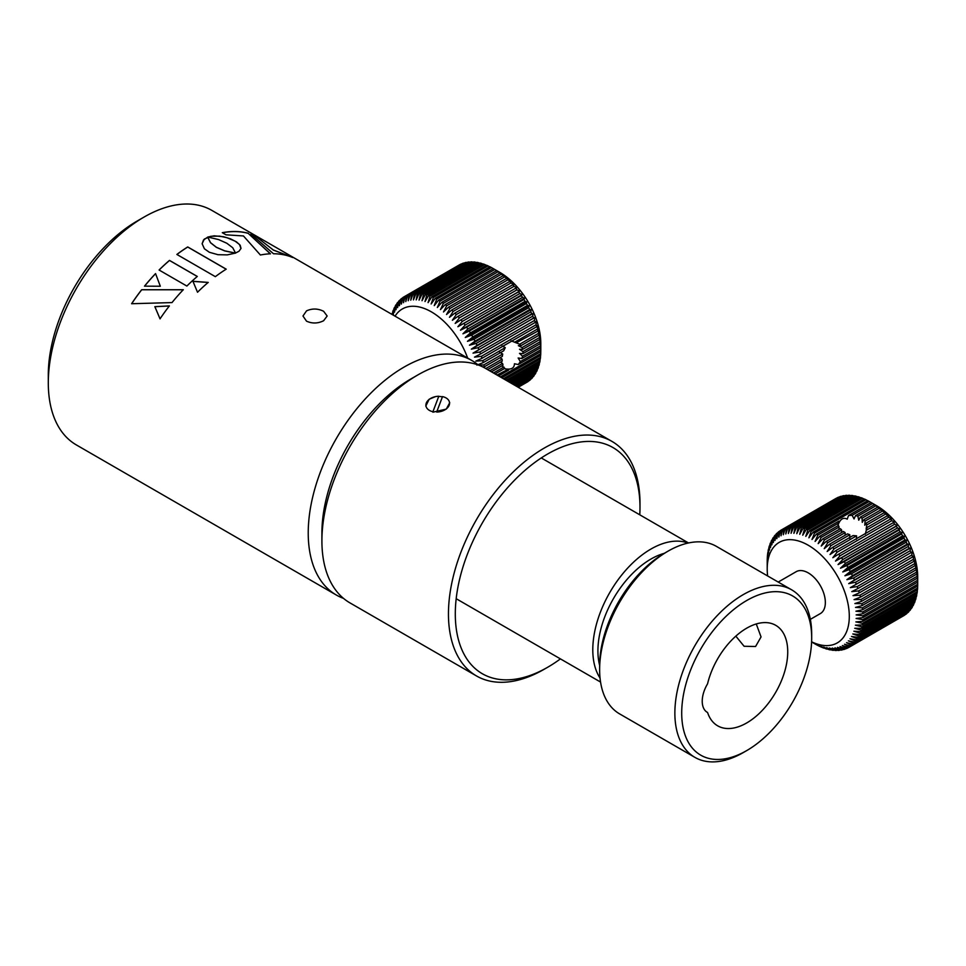 <?xml version="1.0" encoding="UTF-8"?>
<svg xmlns="http://www.w3.org/2000/svg" width="966" height="966" viewBox="0 0 966 966"><rect width="100%" height="100%" fill="white"/><g stroke="black" fill="none" stroke-linecap="round" stroke-linejoin="round"><path stroke-width="1.45" d="M176.875 254.444A135.433 78.186 -60 0 1 187.73 246.946L226.213 269.164A135.433 78.186 -60 0 0 215.346 276.662L176.875 254.444M144.502 286.165L160.308 286.238L155.562 273.595A135.433 78.186 -60 0 0 144.502 286.165M172.008 302.587A135.433 78.186 -60 0 1 183.299 289.715L141.676 289.715A135.433 78.186 -60 0 0 131.605 303.722L172.008 302.587M169.364 305.92L154.85 306.657L160.03 318.84A135.433 78.186 -60 0 1 169.364 305.92M197.523 292.251A135.433 78.186 -60 0 1 208.209 282.41L192.946 281.299L197.523 292.251M159.076 270.009A135.433 78.186 -60 0 1 169.485 260.397L197.293 276.445A135.433 78.186 -60 0 0 186.873 286.057L159.076 270.009M343.461 598.352A135.433 78.186 -60 0 1 336.277 594.996A135.433 78.186 -60 0 1 315.52 486.478A135.433 78.186 -60 0 1 403.993 367.128A135.433 78.186 -60 0 1 471.71 360.427A135.433 78.186 -60 0 1 478.206 364.979M323.622 320.724C317.923 323.586 312.223 323.731 306.524 321.171L302.974 316.015L306.524 310.859C312.223 308.299 317.923 308.444 323.622 311.293L327.16 316.015L323.622 320.724M48.3 382.934L48.3 375.037A125.761 72.607 -60 0 1 137.22 221.009L144.067 217.06A135.433 78.186 120 0 0 48.3 382.934A135.433 78.186 120 0 0 76.35 444.928L336.277 594.996M639.77 514.806A130.591 75.396 120 0 0 639.987 507.331A130.591 75.396 120 0 0 533.993 463.064A130.591 75.396 120 0 0 455.554 621.718A130.591 75.396 120 0 0 547.637 667.277L544.22 669.245A135.433 78.186 -60 0 1 476.504 675.958A135.433 78.186 -60 0 1 453.271 576.545A135.433 78.186 -60 0 1 530.068 457.473A135.433 78.186 -60 0 1 611.937 441.39L485.391 368.324A135.433 78.186 120 0 0 417.674 375.037A135.433 78.186 120 0 0 403.522 384.408A135.433 78.186 120 0 0 321.907 540.9L321.907 533.003A125.761 72.607 -60 0 1 397.702 387.692A125.761 72.607 -60 0 1 410.828 378.986A125.761 72.607 120 0 0 321.98 536.842M137.22 221.009L144.067 217.06A135.433 78.186 120 0 1 211.783 210.359L471.71 360.427M226.141 269.2L187.73 247.018A135.337 78.137 -60 0 0 176.935 254.481M240.993 248.504L239.496 244.495L235.124 241.162L226.913 237.684L219.572 236.127L210.805 236.284L204.297 239.097L202.123 243.722L204.394 248.781L209.381 252.283L217.978 254.698L227.251 254.879L235.487 253.092L224.667 250.822L216.372 247.26L210.516 242.647L207.726 237.129L203.5 240.003L202.111 243.794M223.267 236.742L214.174 235.813L207.787 237.044L218.558 239.556L226.829 243.251L232.721 247.731L235.523 253.02L238.988 251.257L241.017 248.407L240.172 245.231L236.501 241.898L230.427 238.807L223.291 236.658M183.323 289.776L141.712 289.764A135.337 78.137 -60 0 0 131.678 303.722M169.4 305.968L154.898 306.705L160.066 318.889M208.221 282.47L192.959 281.372M254.577 235.438A135.433 78.186 -60 0 0 250.931 234.05L273.475 253.744A135.433 78.186 -60 0 1 292.77 257.536L273.233 249.94L254.577 235.438L273.233 249.94M292.106 257.258L273.197 250.025M251.184 234.243A135.337 78.137 -60 0 1 254.529 235.523M270.408 253.889L248.19 233.337L270.432 253.792A135.433 78.186 -60 0 0 260.385 255L243.444 235.946L225.996 234.823L222.301 232.685A135.433 78.186 -60 0 1 248.238 233.253M222.409 232.758A135.337 78.137 -60 0 1 248.19 233.337M235.475 253.177L224.667 250.894L216.372 247.344L210.516 242.732L207.714 237.213M197.257 276.481L169.509 260.458A135.337 78.137 -60 0 0 159.124 270.033M144.574 286.165A135.337 78.137 -60 0 1 155.586 273.656M611.937 441.39A135.433 78.186 -60 0 1 639.987 503.383L639.987 507.331M425.789 406.07L429.182 399.224L435.473 396.628M438.745 396.362L442.452 396.785M449.733 402.725L446.28 409.101L432.889 412.192M321.907 540.9A135.433 78.186 120 0 0 349.958 602.893L476.504 675.958M547.637 667.277A130.591 75.396 120 0 0 560.413 658.884M599.632 665.32A74.974 43.289 -60 0 1 650.927 559.06A74.974 43.289 -60 0 1 664.282 553.325M600.043 678.047A82.231 47.479 -60 0 1 650.927 549.062A82.231 47.479 -60 0 1 688.009 543.073M599.632 669.643L599.632 665.695A91.903 53.058 -60 0 1 664.608 553.144L668.025 551.163A96.733 55.847 120 0 0 599.632 669.643A96.733 55.847 120 0 0 619.665 713.922L694.904 757.368A96.733 55.847 -60 0 1 680.076 679.847A96.733 55.847 -60 0 1 743.277 594.609A96.733 55.847 -60 0 1 791.637 589.815A96.733 55.847 -60 0 1 811.682 634.094L811.682 638.055A91.903 53.058 120 0 0 746.694 600.526A91.903 53.058 120 0 0 681.706 713.089A91.903 53.058 120 0 0 746.694 750.606L746.694 750.606A91.903 53.058 120 0 0 811.682 638.055M791.637 589.815L716.398 546.37A96.733 55.847 120 0 0 668.025 551.163L664.608 553.144M743.277 752.574L746.694 750.606L743.277 752.574A96.733 55.847 -60 0 1 694.904 757.368M746.694 628.178A58.045 33.508 120 0 0 707.571 683.807A24.186 13.959 120 0 0 707.245 712.304A24.186 13.959 120 0 0 707.571 712.485A58.045 33.508 120 0 0 717.678 725.828A58.045 33.508 120 0 0 746.694 722.954A58.045 33.508 120 0 0 784.609 671.817A58.045 33.508 120 0 0 775.71 625.304A58.045 33.508 120 0 0 746.694 628.178M756.269 623.951L761.051 636.932L755.569 646.508L744.098 646.266L735.826 636.135M706.919 712.111L707.571 712.485M436.668 412.059A11.894 7.8 -8 0 0 449.166 405.249A11.894 7.8 -8 0 0 442.597 396.628A11.894 7.8 -8 0 0 442.513 396.603L436.668 412.059M438.793 396.253A11.894 7.8 -8 0 0 430.981 398.246A11.894 7.8 -8 0 0 425.958 405.841A11.894 7.8 -8 0 0 432.937 411.709L438.793 396.253M511.026 340.793L519.696 344.222L520.976 345.659L518.344 345.659L522.063 347.603L522.654 349.366L519.503 349.269L522.992 351.636L522.968 353.641L519.503 353.363L522.546 356.225L521.833 358.519L518.15 358L520.348 361.586L518.259 364.556L514.455 363.759C514.335 368.07 511.364 369.785 505.556 368.903L504.288 368.65M507.041 369.821L497.031 375.05M495.123 373.939L504.844 368.324L501.861 365.824M491.465 371.825L503.032 365.148L502.549 363.433L500.533 362.129M467.653 358.084A58.045 33.508 -120 0 0 423.748 308.275A58.045 33.508 -120 0 0 395.058 316.172M392.534 314.711L392.764 311.595A67.717 39.099 60 0 1 393.259 310.243L393.355 314.687L393.923 308.661A67.717 39.099 60 0 1 394.526 307.393L394.587 312.103L395.311 305.944A67.717 39.099 60 0 1 396 304.785L396.012 309.748L396.893 303.457A67.717 39.099 60 0 1 397.69 302.418L397.618 307.611L398.692 301.235A67.717 39.099 60 0 1 399.562 300.317L399.417 305.727L400.673 299.279A67.717 39.099 60 0 1 401.639 298.482L401.373 304.085L402.834 297.588A67.717 39.099 60 0 1 403.885 296.912L403.51 302.708L405.177 296.188A67.717 39.099 60 0 1 406.288 295.644L405.792 301.597L407.676 295.065A67.717 39.099 60 0 1 408.86 294.654L408.207 300.752L410.321 294.232A67.717 39.099 60 0 1 411.576 293.966L410.767 300.185L413.11 293.712A67.717 39.099 60 0 1 414.414 293.567L413.436 299.895L416.02 293.483A67.717 39.099 60 0 1 417.372 293.471L416.201 299.895L419.027 293.555A67.717 39.099 60 0 1 420.427 293.688L419.063 300.16L422.142 293.93A67.717 39.099 60 0 1 423.567 294.195L422.009 300.716L425.318 294.606A67.717 39.099 60 0 1 426.791 295.004L425.004 301.537L428.566 295.572A67.717 39.099 60 0 1 429.315 295.825A67.717 39.099 60 0 1 430.063 296.103L428.059 302.636L431.862 296.828A67.717 39.099 60 0 1 433.372 297.492L431.138 303.988L435.195 298.373A67.717 39.099 60 0 1 436.704 299.158L434.241 305.618L438.54 300.197A67.717 39.099 60 0 1 440.049 301.102L437.344 307.49L441.873 302.286A67.717 39.099 60 0 1 443.382 303.312L440.436 309.603L445.193 304.628A67.717 39.099 60 0 1 446.69 305.775L443.491 311.958L448.478 307.224A67.717 39.099 60 0 1 449.951 308.48L446.521 314.518L451.714 310.05A67.717 39.099 60 0 1 453.163 311.414L449.48 317.295L454.889 313.105A67.717 39.099 60 0 1 456.302 314.554L452.366 320.265L457.981 316.353A67.717 39.099 60 0 1 459.345 317.899L455.179 323.417L460.975 319.806A67.717 39.099 60 0 1 462.291 321.424L457.884 326.737L463.861 323.417A67.717 39.099 60 0 1 465.117 325.107L460.48 330.203L466.614 327.196A67.717 39.099 60 0 1 467.822 328.947L462.943 333.801L469.235 331.096A67.717 39.099 60 0 1 470.37 332.908L465.274 337.508L471.698 335.13A67.717 39.099 60 0 1 472.76 336.989L467.459 341.324L474.004 339.259A67.717 39.099 60 0 1 474.994 341.155L469.476 345.2L476.129 343.461A67.717 39.099 60 0 1 477.035 345.381L471.336 349.149L478.085 347.724A67.717 39.099 60 0 1 478.895 349.668L473.014 353.133L479.836 352.022A67.717 39.099 60 0 1 480.561 353.967L474.499 357.13L481.382 356.333A67.717 39.099 60 0 1 482.01 358.289L536.734 326.689A67.717 39.099 -120 0 0 536.106 324.733L481.382 356.333M391.918 314.361A67.717 39.099 60 0 1 392.22 313.298L392.244 314.554M458.621 265.324L403.885 296.912M461.265 264.129L461.011 264.044A67.717 39.099 -120 0 0 459.901 264.587L405.177 296.188M464.054 263.223L463.583 263.054A67.717 39.099 -120 0 0 462.4 263.464L407.676 295.065M466.964 262.619L466.288 262.366A67.717 39.099 -120 0 0 465.044 262.643L410.321 294.232M469.983 262.317L469.138 261.979A67.717 39.099 -120 0 0 467.834 262.112L413.11 293.712M473.111 262.329L472.096 261.883A67.717 39.099 -120 0 0 470.744 261.883L416.02 293.483M476.335 262.643L475.151 262.088A67.717 39.099 -120 0 0 473.751 261.955L419.027 293.555M479.631 263.247L478.291 262.607A67.717 39.099 -120 0 0 476.854 262.329L422.142 293.93M482.976 264.153L481.515 263.404A67.717 39.099 -120 0 0 480.042 263.006L425.318 294.606M486.381 265.36L484.787 264.515A67.717 39.099 -120 0 0 484.038 264.237A67.717 39.099 -120 0 0 483.29 263.972L428.566 295.572M536.106 324.733L536.058 321.593L535.285 322.378A67.717 39.099 -120 0 0 534.548 320.422L534.572 317.585L533.618 318.068A67.717 39.099 -120 0 0 532.797 316.124L532.894 313.6L531.759 313.793A67.717 39.099 -120 0 0 530.853 311.861L531.046 309.663L529.718 309.555A67.717 39.099 -120 0 0 528.728 307.659L529.018 305.775L527.484 305.389A67.717 39.099 -120 0 0 526.422 303.541L526.832 301.972L525.093 301.32A67.717 39.099 -120 0 0 523.958 299.508L524.502 298.252L522.546 297.359A67.717 39.099 -120 0 0 521.338 295.596L522.038 294.654L519.841 293.519A67.717 39.099 -120 0 0 518.573 291.829L519.442 291.201L517.015 289.824A67.717 39.099 -120 0 0 515.699 288.206L516.738 287.88L514.069 286.298A67.717 39.099 -120 0 0 512.705 284.765L513.936 284.728L511.026 282.966A67.717 39.099 -120 0 0 509.613 281.504L511.038 281.758L507.887 279.814A67.717 39.099 -120 0 0 506.438 278.462L508.08 278.981L504.675 276.88A67.717 39.099 -120 0 0 503.201 275.636L501.414 274.187A67.717 39.099 -120 0 0 499.917 273.04L498.106 271.724A67.717 39.099 -120 0 0 496.596 270.685L494.773 269.514A67.717 39.099 -120 0 0 493.252 268.596L499.76 272.352A58.045 33.508 60 0 1 540.803 343.437L540.803 351.334A67.717 39.099 -120 0 0 540.779 349.789L540.694 347.627A67.717 39.099 -120 0 0 540.574 345.816L540.356 343.594A67.717 39.099 -120 0 0 540.127 341.735L539.789 339.464A67.717 39.099 -120 0 0 539.463 337.569L539.342 333.536L538.992 335.25A67.717 39.099 -120 0 0 538.557 333.33L538.46 329.587L537.977 330.988A67.717 39.099 -120 0 0 537.434 329.044L537.362 325.602L536.734 326.689M518.211 387.269L527.231 382.065A67.717 39.099 -120 0 0 528.269 381.389L518.15 387.233M517.981 387.137L529.477 380.507A67.717 39.099 -120 0 0 530.443 379.698L517.776 387.016M517.426 386.823L531.554 378.66A67.717 39.099 -120 0 0 532.423 377.742L517.064 386.605M532.423 377.742L532.544 377.066M516.544 386.303L533.425 376.559A67.717 39.099 -120 0 0 534.21 375.52L516.037 386.014M534.21 375.52L534.343 374.639M515.337 385.615L535.116 374.192A67.717 39.099 -120 0 0 535.804 373.045L514.685 385.241M535.804 373.045L535.937 371.958M513.815 384.734L536.589 371.584A67.717 39.099 -120 0 0 537.181 370.328L513.018 384.275M537.181 370.328L537.313 369.048M511.98 383.671L537.845 368.746A67.717 39.099 -120 0 0 538.352 367.382L511.05 383.14M538.352 367.382L538.46 365.933M509.855 382.451L538.895 365.679A67.717 39.099 -120 0 0 539.294 364.218L508.792 381.836M539.294 364.218L539.39 362.6M507.428 381.051L539.716 362.407A67.717 39.099 -120 0 0 540.018 360.873L506.244 380.363M540.018 360.873L540.079 359.086M504.735 379.493L540.308 358.954A67.717 39.099 -120 0 0 540.501 357.335L503.431 378.732M540.501 357.335L540.537 355.403M501.777 377.778L540.67 355.331A67.717 39.099 -120 0 0 540.755 353.628L500.352 376.957M480.561 353.967L535.285 322.378M534.548 320.422L479.836 352.022M473.014 353.133L534.572 317.585M478.895 349.668L533.618 318.068M532.797 316.124L478.085 347.724M471.336 349.149L532.894 313.6M477.035 345.381L531.759 313.793M530.853 311.861L476.129 343.461M469.476 345.2L531.046 309.663M474.994 341.155L529.718 309.555M528.728 307.659L474.004 339.259M467.459 341.324L529.018 305.775M472.76 336.989L527.484 305.389M526.422 303.541L471.698 335.13M465.274 337.508L526.832 301.972M470.37 332.908L525.093 301.32M523.958 299.508L469.235 331.096M462.943 333.801L524.502 298.252M467.822 328.947L522.546 297.359M521.338 295.596L466.614 327.196M460.48 330.203L522.038 294.654M465.117 325.107L519.841 293.519M518.573 291.829L463.861 323.417M457.884 326.737L519.442 291.201M462.291 321.424L517.015 289.824M515.699 288.206L460.975 319.806M459.345 317.899L514.069 286.298M512.705 284.765L457.981 316.353M456.302 314.554L511.026 282.966M509.613 281.504L454.889 313.105M453.163 311.414L507.887 279.814M506.438 278.462L451.714 310.05M449.951 308.48L504.675 276.88M503.201 275.636L448.478 307.224M446.69 305.775L501.414 274.187M499.917 273.04L445.193 304.628M443.382 303.312L498.106 271.724M496.596 270.685L441.873 302.286M440.049 301.102L494.773 269.514M436.704 299.158L491.428 267.57L493.24 268.608L438.54 300.197M491.428 267.57A67.717 39.099 -120 0 0 489.919 266.773L435.195 298.373M489.798 266.845L488.096 265.904A67.717 39.099 -120 0 0 486.586 265.239L431.862 296.828M433.372 297.492L488.096 265.904M430.063 296.103L484.787 264.515M426.791 295.004L481.515 263.404M423.567 294.195L478.291 262.607M420.427 293.688L475.151 262.088M417.372 293.471L472.096 261.883M414.414 293.567L469.138 261.979M411.576 293.966L466.288 262.366M408.86 294.654L463.583 263.054M406.288 295.644L461.011 264.044M401.639 298.482L402.786 297.806M399.562 300.317L400.588 299.726M397.69 302.418L398.572 301.911M396 304.785L396.772 304.338M394.526 307.393L395.179 307.019M540.755 353.628L540.767 351.564A67.717 39.099 -120 0 0 540.803 351.334M478.496 365.076L483.833 364.919A67.717 39.099 60 0 1 484.268 366.851L483.29 367.189M482.01 358.289L475.791 361.139L482.722 360.644A67.717 39.099 60 0 1 483.254 362.588L476.89 365.124M487.601 369.604L502.211 361.163L502.127 359.123L500.026 357.758M484.268 366.851L502.296 356.442L502.706 354.027L499.494 352.083M483.254 362.588L503.684 350.791L505.266 347.627L502.127 345.937M516.846 342.507L537.977 330.988M540.127 341.735L522.992 351.636M522.968 353.641L540.356 343.594M540.574 345.816L522.546 356.225M521.833 358.519L540.694 347.627M540.779 349.789L520.348 361.586M518.259 364.556L540.803 351.552M498.565 375.931L508.623 370.123M503.878 367.008L493.493 372.997M502.549 363.433L489.738 370.835M502.127 359.123L485.789 368.553M502.706 354.027L483.833 364.919M505.266 347.627L482.722 360.644M537.434 329.044L514.89 342.061M538.557 333.33L519.696 344.222M520.976 345.659L538.992 335.25M539.463 337.569L522.063 347.603M522.654 349.366L539.789 339.464M810.341 619.351L820.351 613.579A24.186 13.959 -120 0 0 824.952 606.515A24.186 13.959 -120 0 0 816.463 580.059A24.186 13.959 -120 0 0 796.165 571.691L778.21 582.063M767.221 561.524A67.717 39.099 60 0 1 767.209 561.041A67.717 39.099 60 0 1 767.221 559.785L767.306 557.72A67.717 39.099 60 0 1 767.415 556.042L767.62 554.061A67.717 39.099 60 0 1 767.849 552.455L767.946 556.138L768.175 550.572A67.717 39.099 60 0 1 768.332 549.811A67.717 39.099 60 0 1 768.501 549.05L768.61 553.023L768.96 547.275A67.717 39.099 60 0 1 769.383 545.838L769.491 550.089L769.962 544.172A67.717 39.099 60 0 1 770.494 542.832L770.566 547.36L771.182 541.286A67.717 39.099 60 0 1 771.81 540.054L771.858 544.836L772.619 538.63A67.717 39.099 60 0 1 773.343 537.507L773.331 542.53L774.273 536.227A67.717 39.099 60 0 1 775.082 535.212L774.998 540.465L776.109 534.077A67.717 39.099 60 0 1 777.014 533.184L776.833 538.654L778.149 532.181A67.717 39.099 60 0 1 779.127 531.421L778.85 537.084L780.359 530.576A67.717 39.099 60 0 1 781.24 530.044A67.717 39.099 60 0 1 781.422 529.936L781.011 535.78L782.75 529.247A67.717 39.099 60 0 1 783.885 528.74L783.341 534.741L785.286 528.209A67.717 39.099 60 0 1 786.493 527.834L785.793 533.969L787.978 527.46A67.717 39.099 60 0 1 789.234 527.219L788.377 533.486L790.792 527.013A67.717 39.099 60 0 1 792.108 526.917L791.082 533.268L793.726 526.868A67.717 39.099 60 0 1 795.09 526.905L793.883 533.341L796.769 527.025A67.717 39.099 60 0 1 798.182 527.195L796.769 533.679L799.896 527.484A67.717 39.099 60 0 1 801.345 527.786L799.727 534.307L803.108 528.233A67.717 39.099 60 0 1 804.581 528.668L802.734 535.212L806.368 529.283A67.717 39.099 60 0 1 807.866 529.851L805.801 536.371L809.677 530.624A67.717 39.099 60 0 1 811.186 531.324L808.892 537.808L813.01 532.242A67.717 39.099 60 0 1 814.519 533.063L811.995 539.499L816.355 534.138A67.717 39.099 60 0 1 817.864 535.079L815.087 541.443L819.687 536.299A67.717 39.099 60 0 1 821.185 537.362L818.178 543.616L822.996 538.714A67.717 39.099 60 0 1 824.493 539.885L821.233 546.032L826.268 541.371A67.717 39.099 60 0 1 827.741 542.663L824.227 548.664L829.492 544.269A67.717 39.099 60 0 1 830.929 545.645L827.174 551.489L832.644 547.372A67.717 39.099 60 0 1 834.044 548.845L830.048 554.508L835.711 550.68A67.717 39.099 60 0 1 837.063 552.238L832.825 557.708L838.669 554.17A67.717 39.099 60 0 1 839.985 555.812L835.505 561.065L841.519 557.841A67.717 39.099 60 0 1 842.775 559.543L838.065 564.579L844.248 561.644A67.717 39.099 60 0 1 845.431 563.42L840.492 568.201L846.82 565.593A67.717 39.099 60 0 1 847.943 567.416L842.787 571.944L849.247 569.65A67.717 39.099 60 0 1 850.297 571.522L844.924 575.772L851.505 573.792A67.717 39.099 60 0 1 852.471 575.7L846.904 579.672L853.582 578.018A67.717 39.099 60 0 1 854.463 579.95L848.716 583.633L855.478 582.293A67.717 39.099 60 0 1 856.274 584.237L850.334 587.63L857.18 586.591A67.717 39.099 60 0 1 857.88 588.548L851.77 591.627L858.665 590.914A67.717 39.099 60 0 1 859.269 592.858L853.014 595.636L859.945 595.213A67.717 39.099 60 0 1 860.452 597.157L854.053 599.608L861.008 599.488A67.717 39.099 60 0 1 861.418 601.407L854.886 603.545L861.841 603.702A67.717 39.099 60 0 1 862.143 605.597L855.514 607.409L862.457 607.856A67.717 39.099 60 0 1 862.65 609.703L855.924 611.2L862.831 611.901A67.717 39.099 60 0 1 862.928 613.7L856.118 614.895L862.976 615.849A67.717 39.099 60 0 1 862.964 617.588L856.093 618.457L862.892 619.653A67.717 39.099 60 0 1 862.771 621.331L855.864 621.899L862.566 623.312A67.717 39.099 60 0 1 862.348 624.905L855.405 625.183L862.022 626.801A67.717 39.099 60 0 1 861.865 627.562A67.717 39.099 60 0 1 861.696 628.311L854.741 628.298L861.237 630.098A67.717 39.099 60 0 1 860.815 631.535L853.859 631.221L860.235 633.201A67.717 39.099 60 0 1 859.704 634.529L852.785 633.962L859.003 636.087A67.717 39.099 60 0 1 858.376 637.318L851.493 636.485L857.567 638.731A67.717 39.099 60 0 1 856.842 639.854L850.02 638.78L855.924 641.146A67.717 39.099 60 0 1 855.115 642.148L848.353 640.844L854.077 643.296A67.717 39.099 60 0 1 853.183 644.189L846.518 642.668L852.048 645.179A67.717 39.099 60 0 1 851.058 645.952L844.501 644.237L849.826 646.797A67.717 39.099 60 0 1 848.957 647.329A67.717 39.099 60 0 1 848.764 647.437L842.34 645.542L847.448 648.126A67.717 39.099 60 0 1 846.313 648.633L840.009 646.58L844.9 649.164A67.717 39.099 60 0 1 843.704 649.538L837.558 647.353L842.219 649.913A67.717 39.099 60 0 1 840.951 650.142L834.974 647.836L839.394 650.36A67.717 39.099 60 0 1 838.077 650.456L832.269 648.053L836.459 650.504A67.717 39.099 60 0 1 835.095 650.468L829.468 647.981L833.417 650.347A67.717 39.099 60 0 1 832.016 650.178L826.582 647.631L830.289 649.889A67.717 39.099 60 0 1 828.84 649.587L823.624 647.015L827.089 649.14A67.717 39.099 60 0 1 825.616 648.693L820.617 646.109L823.817 648.089A67.717 39.099 60 0 1 822.332 647.51L820.52 646.749A67.717 39.099 60 0 1 819.011 646.049L817.188 645.131A67.717 39.099 60 0 1 815.666 644.298L812.877 642.692M872.032 503.081L876.657 505.749A58.045 33.508 60 0 1 917.7 576.835L917.7 584.732A67.717 39.099 -120 0 0 917.7 584.249L917.652 582.112A67.717 39.099 -120 0 0 917.555 580.312L917.374 578.103A67.717 39.099 -120 0 0 917.169 576.255L916.867 573.997A67.717 39.099 -120 0 0 916.565 572.114L916.456 567.996L916.13 569.807A67.717 39.099 -120 0 0 915.732 567.887L915.623 564.072L915.176 565.557A67.717 39.099 -120 0 0 914.669 563.625L914.585 560.087L913.993 561.27A67.717 39.099 -120 0 0 913.389 559.314L913.341 556.09L912.604 556.959A67.717 39.099 -120 0 0 911.892 555.003L911.904 552.081L910.998 552.649A67.717 39.099 -120 0 0 910.201 550.692L910.274 548.096L909.187 548.35A67.717 39.099 -120 0 0 908.306 546.43L908.463 544.136L907.195 544.112A67.717 39.099 -120 0 0 906.229 542.204L906.494 540.236L905.009 539.922A67.717 39.099 -120 0 0 903.971 538.05L904.345 536.396L902.667 535.828A67.717 39.099 -120 0 0 901.544 533.993L902.063 532.664L900.155 531.831A67.717 39.099 -120 0 0 898.972 530.056L899.624 529.03L897.499 527.955A67.717 39.099 -120 0 0 896.243 526.241L897.064 525.528L894.697 524.224A67.717 39.099 -120 0 0 893.393 522.582L894.383 522.171L891.787 520.65A67.717 39.099 -120 0 0 890.435 519.092L891.606 518.971L888.768 517.257A67.717 39.099 -120 0 0 887.368 515.784L888.744 515.953L885.653 514.057A67.717 39.099 -120 0 0 884.216 512.668L885.798 513.115L882.465 511.062A67.717 39.099 -120 0 0 880.992 509.782L879.205 508.297A67.717 39.099 -120 0 0 877.72 507.126L875.908 505.773A67.717 39.099 -120 0 0 874.411 504.711L872.588 503.491A67.717 39.099 -120 0 0 871.066 502.537L869.243 501.475A67.717 39.099 -120 0 0 867.734 500.654L813.01 532.242M838.911 497.249L838.597 497.14A67.717 39.099 -120 0 0 837.474 497.647L782.75 529.247M841.736 496.427L841.205 496.234A67.717 39.099 -120 0 0 840.009 496.609L785.286 528.209M844.682 495.908L843.958 495.63A67.717 39.099 -120 0 0 842.702 495.872L787.978 527.46M847.737 495.691L846.832 495.317A67.717 39.099 -120 0 0 845.516 495.425L790.792 527.013M850.889 495.775L849.814 495.304A67.717 39.099 -120 0 0 848.45 495.28L793.726 526.868M854.125 496.174L852.906 495.594A67.717 39.099 -120 0 0 851.493 495.425L796.769 527.025M857.434 496.862L856.069 496.186A67.717 39.099 -120 0 0 854.62 495.884L799.896 527.484M860.803 497.852L859.305 497.079A67.717 39.099 -120 0 0 857.832 496.645L803.108 528.233M864.208 499.132L862.59 498.263A67.717 39.099 -120 0 0 861.092 497.683L806.368 529.283M867.649 500.702L865.91 499.724A67.717 39.099 -120 0 0 864.401 499.024L809.677 530.624M862.964 617.588L917.688 585.988A67.717 39.099 -120 0 0 917.7 584.732M862.771 621.331L917.495 589.731A67.717 39.099 -120 0 0 917.615 588.053L917.628 586.024M862.348 624.905L917.072 593.317A67.717 39.099 -120 0 0 917.289 591.711L917.338 589.828M861.696 628.311L916.408 596.722A67.717 39.099 -120 0 0 916.577 595.962A67.717 39.099 -120 0 0 916.734 595.201L916.806 593.462M811.597 641.798A58.045 33.508 -120 0 0 848.341 625.956A58.045 33.508 -120 0 0 817.067 551.441A58.045 33.508 -120 0 0 768.175 559.314A58.045 33.508 -120 0 0 767.209 568.938A58.045 33.508 -120 0 0 767.632 575.953M841.688 532.471L841.628 529.996L840.396 528.68L822.996 538.714M839.176 529.38L838.548 525.407L819.687 536.299M837.945 525.758L838.403 522.497M817.864 535.079L838.295 523.282L838.899 521.121L838.319 524.297C840.541 518.851 843.511 517.136 847.218 519.165L848.522 515.554L852.157 515.289L854.053 518.947L855.538 515.602L857.893 516.17L858.738 520.203L860.332 517.16L862.07 518.199L862.264 522.34L863.858 519.684L865.065 521.109L864.799 525.238L866.188 523.077L866.78 524.949L866.14 528.994L866.937 527.581L866.78 528.571M887.368 515.784L866.937 527.581L865.282 534.174M856.371 539.318L856.588 535.828L853.075 535.575L832.644 547.372M849.778 538.448L849.802 534.753L847.52 533.86L829.492 544.269M845.19 535.2L845.129 532.616L843.415 531.481L826.268 541.371M830.929 545.645L849.802 534.753M834.044 548.845L856.588 535.828M890.435 519.092L835.711 550.68M866.224 530.274L888.768 517.257M866.78 524.949L885.653 514.057M884.216 512.668L866.188 523.077M865.065 521.109L882.465 511.062M880.992 509.782L863.858 519.684M862.07 518.199L879.205 508.297M877.72 507.126L860.332 517.16M857.893 516.17L875.908 505.773M874.411 504.711L855.538 515.602M852.157 515.289L872.588 503.491M871.066 502.537L848.522 515.554M814.519 533.063L869.243 501.475M838.899 521.121L816.355 534.138M821.185 537.362L839.212 526.953M824.493 539.885L841.628 529.996M827.741 542.663L845.129 532.616M860.815 631.535L915.527 599.934A67.717 39.099 -120 0 0 915.961 598.509L916.058 596.928M859.704 634.529L914.428 602.941A67.717 39.099 -120 0 0 914.959 601.601L915.068 600.2M858.376 637.318L913.099 605.718A67.717 39.099 -120 0 0 913.727 604.487L913.848 603.267M856.842 639.854L911.566 608.266A67.717 39.099 -120 0 0 912.29 607.143L912.423 606.117M855.115 642.148L909.827 610.56A67.717 39.099 -120 0 0 910.648 609.546L910.769 608.725M853.183 644.189L907.895 612.589A67.717 39.099 -120 0 0 908.801 611.707L908.909 611.092M851.058 645.952L905.782 614.352A67.717 39.099 -120 0 0 906.76 613.591L906.845 613.205M849.138 647.22L903.488 615.837A67.717 39.099 -120 0 0 903.681 615.728A67.717 39.099 -120 0 0 904.55 615.197L904.587 615.04M837.063 552.238L891.787 520.65M893.393 522.582L838.669 554.17M839.985 555.812L894.697 524.224M835.505 561.065L897.064 525.528M896.243 526.241L841.519 557.841M842.775 559.543L897.499 527.955M838.065 564.579L899.624 529.03M898.972 530.056L844.248 561.644M845.431 563.42L900.155 531.831M840.492 568.201L902.063 532.664M901.544 533.993L846.82 565.593M847.943 567.416L902.667 535.828M842.787 571.944L904.345 536.396M903.971 538.05L849.247 569.65M850.297 571.522L905.009 539.922M844.924 575.772L906.494 540.236M906.229 542.204L851.505 573.792M852.471 575.7L907.195 544.112M846.904 579.672L908.463 544.136M908.306 546.43L853.582 578.018M854.463 579.95L909.187 548.35M848.716 583.633L910.274 548.096M910.201 550.692L855.478 582.293M856.274 584.237L910.998 552.649M911.892 555.003L857.18 586.591M857.88 588.548L912.604 556.959M913.389 559.314L858.665 590.914M859.269 592.858L913.993 561.27M914.669 563.625L859.945 595.213M860.452 597.157L915.176 565.557M915.732 567.887L861.008 599.488M861.418 601.407L916.13 569.807M916.565 572.114L861.841 603.702M862.143 605.597L916.867 573.997M917.169 576.255L862.457 607.856M862.65 609.703L917.374 578.103M917.555 580.312L862.831 611.901M862.928 613.7L917.652 582.112M917.7 584.249L862.976 615.849M917.615 588.053L862.892 619.653M917.289 591.711L862.566 623.312M916.734 595.201L862.022 626.801M915.961 598.509L861.237 630.098M914.959 601.601L860.235 633.201M913.727 604.487L859.003 636.087M912.29 607.143L857.567 638.731M910.648 609.546L855.924 641.146M908.801 611.707L854.077 643.296M906.76 613.591L852.048 645.179M904.55 615.197L849.826 646.797M848.679 647.413L847.448 648.126M845.999 648.524L844.9 649.164M843.185 649.357L842.219 649.913M840.239 649.864L839.394 650.36M837.184 650.082L836.459 650.504M834.02 649.997L833.417 650.347M771.81 540.054L772.498 539.656M773.343 537.507L774.14 537.048M775.082 535.212L776.012 534.681M777.014 533.184L778.065 532.568M779.127 531.421L780.323 530.732M781.422 529.936L836.145 498.347M783.885 528.74L838.597 497.14M786.493 527.834L841.205 496.234M789.234 527.219L843.958 495.63M792.108 526.917L846.832 495.317M795.09 526.905L849.814 495.304M798.182 527.195L852.906 495.594M801.345 527.786L856.069 496.186M804.581 528.668L859.305 497.079M807.866 529.851L862.59 498.263M811.186 531.324L865.91 499.724M410.828 378.986L417.674 375.037M541.274 457.944L688.529 542.964M456.181 598.703L600.55 682.056M767.209 568.938L767.209 561.041M848.957 647.329L903.681 615.728M781.24 530.044L835.964 498.444"/></g></svg>
